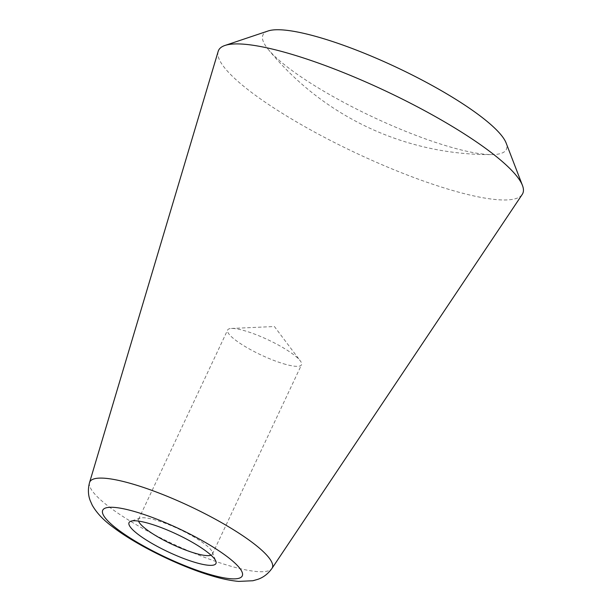 <?xml version="1.0" encoding="UTF-8"?>
<svg xmlns="http://www.w3.org/2000/svg" width="612" height="612" viewBox="0 0 612 612"><rect width="100%" height="100%" fill="white"/><g stroke="black" fill="none" stroke-linecap="round" stroke-linejoin="round"><path stroke-width="0.46" stroke-dasharray="3.06 2.29" d="M283.402 363.719A40.82 8.346 -154.8 0 0 301.502 364.775A40.82 8.346 -154.8 0 0 300.285 360.866A40.82 8.346 -154.8 0 0 245.726 331.069A40.82 8.346 -154.8 0 0 231.42 328.46A40.82 8.346 -154.8 0 0 227.626 330.013A40.82 8.346 -154.8 0 0 244.632 346.231A40.82 8.346 -154.8 0 0 283.402 363.719M211.025 555.206A40.82 8.346 -154.8 0 0 212.425 554.067A40.82 8.346 -154.8 0 0 212.356 552.108A40.82 8.346 -154.8 0 0 156.657 520.361A40.82 8.346 -154.8 0 0 140.11 518.112A40.82 8.346 -154.8 0 0 138.549 519.305A40.82 8.346 -154.8 0 0 138.564 521.11M218.178 51.37A168.093 34.371 -154.8 0 0 290.562 118.368A168.093 34.371 -154.8 0 0 448.214 189.177A168.093 34.371 -154.8 0 0 522.227 194.44M268.117 30.975A134.479 27.502 -154.8 0 0 268.125 49.235A134.479 27.502 -154.8 0 0 446.714 145.954A134.479 27.502 -154.8 0 0 492.033 154.599A134.479 27.502 -154.8 0 0 506.109 142.963M89.543 482.562A100.858 20.624 -154.8 0 0 132.98 522.763A100.858 20.624 -154.8 0 0 227.572 565.251A100.858 20.624 -154.8 0 0 271.973 568.41M231.42 328.46L274.39 326.517L300.285 360.866M138.549 519.305L227.626 330.013M268.125 49.235A285.766 285.766 0 0 0 492.033 154.599M212.356 552.108L215.86 561.212M140.11 518.112L130.861 521.217M212.425 554.067L301.502 364.775"/><path stroke-width="0.92" d="M138.564 521.11A40.82 8.346 -154.8 0 0 194.325 553.019A40.82 8.346 -154.8 0 0 211.025 555.206M271.973 568.41L522.227 194.44A168.093 34.371 -154.8 0 0 522.457 185.436A168.093 34.371 -154.8 0 0 293.094 54.713A168.093 34.371 -154.8 0 0 224.971 45.456A168.093 34.371 -154.8 0 0 218.178 51.37L89.543 482.562C87.86 488.965 88.067 494.932 90.148 500.455L92.236 505.183C96.658 512.94 103.527 520.215 112.86 527.016C136.361 545.085 179.125 566.1 211.148 575.632C221.376 578.761 230.571 580.681 238.749 581.4L252.901 580.742L257.874 579.327C263.435 577.407 268.132 573.765 271.973 568.41A100.858 20.624 -154.8 0 0 231.474 528.5A100.858 20.624 -154.8 0 0 134.495 484.574A100.858 20.624 -154.8 0 0 89.543 482.562M522.457 185.436L506.109 142.963A134.479 27.502 -154.8 0 0 322.616 38.38A134.479 27.502 -154.8 0 0 268.117 30.975L224.971 45.456M150.33 523.857A48.027 9.823 25.2 0 1 215.86 561.212A48.027 9.823 25.2 0 1 194.647 562.275A48.027 9.823 25.2 0 1 145.296 539.371A48.027 9.823 25.2 0 1 130.861 521.217A48.027 9.823 25.2 0 1 150.33 523.857M136.912 512.229A77.104 15.767 -154.8 0 0 112.103 524.897A77.104 15.767 -154.8 0 0 208.065 573.911A77.104 15.767 -154.8 0 0 232.874 561.242A77.104 15.767 -154.8 0 0 136.912 512.229"/></g></svg>
